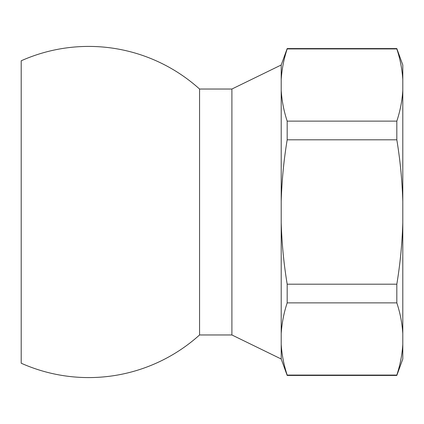 <?xml version="1.0" encoding="UTF-8"?>
<svg xmlns="http://www.w3.org/2000/svg" width="424" height="424" viewBox="0 0 424 424"><rect width="100%" height="100%" fill="white"/><g stroke="black" fill="none" stroke-linecap="round" stroke-linejoin="round"><path stroke-width="0.64" d="M21.2 363.214L21.2 60.786L21.2 363.214A165.583 165.583 0 0 0 199.561 334.965L199.561 89.035L231.902 89.035L281.202 64.989L287.181 48.569L396.822 48.569L402.8 64.989L402.8 359.011L396.822 375.431L396.822 375.076L287.181 375.076C283.836 364.947 281.843 354.703 281.202 344.33C281.843 354.708 283.836 364.958 287.181 375.076L287.181 375.431L396.822 375.431M402.8 344.33C402.159 354.708 400.166 364.958 396.822 375.076M402.8 90.381C402.159 100.758 400.166 111.003 396.822 121.126L396.822 139.803C400.171 160.076 402.164 180.566 402.8 201.283M402.8 79.67C402.159 69.292 400.166 59.042 396.822 48.924C400.171 59.053 402.164 69.297 402.8 79.67M396.822 48.569L396.822 48.924L287.181 48.924C283.836 59.042 281.843 69.292 281.202 79.67L281.202 201.283C281.838 180.539 283.831 160.044 287.181 139.803L396.822 139.803M402.8 222.717C402.164 243.461 400.171 263.956 396.822 284.197L287.181 284.197C283.831 263.924 281.838 243.434 281.202 222.717L281.202 201.283M396.822 284.197L396.822 302.874C400.171 313.002 402.164 323.252 402.8 333.619M396.822 121.126L287.181 121.126C283.836 110.998 281.843 100.748 281.202 90.381M231.902 89.035L231.902 334.965L281.202 359.011L281.202 333.619C281.843 323.242 283.836 312.997 287.181 302.874L396.822 302.874M287.181 121.126L287.181 139.803M287.181 48.569L287.181 48.924M281.202 222.717L281.202 333.619M281.202 64.989L281.202 79.67M287.181 284.197L287.181 302.874M199.561 334.965L231.902 334.965M21.2 79.85L21.2 344.15M281.202 359.011L287.181 375.431M199.561 89.035A165.583 165.583 0 0 0 21.2 60.786"/></g></svg>
